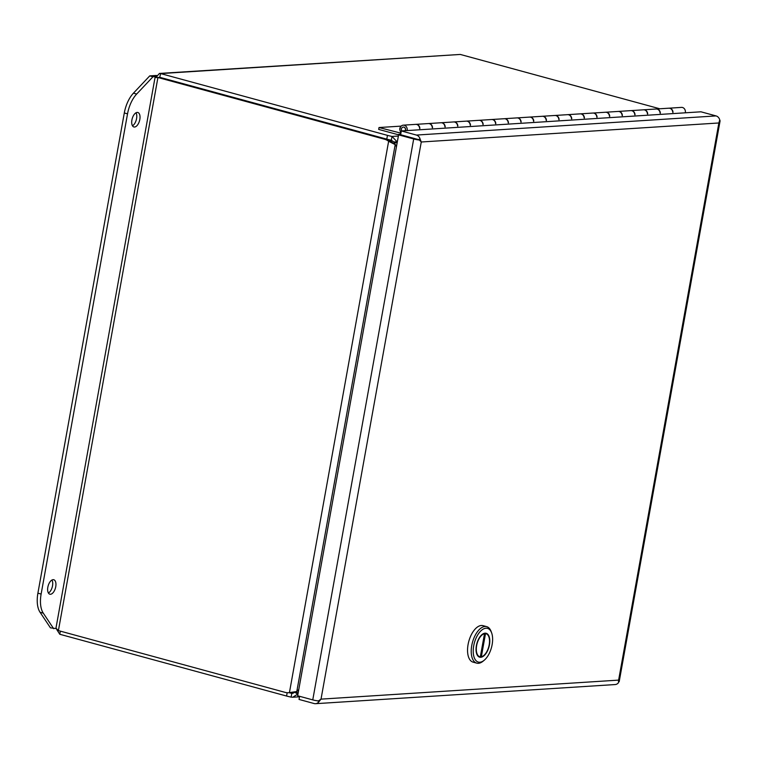 <?xml version="1.0" encoding="UTF-8"?>
<svg xmlns="http://www.w3.org/2000/svg" width="758" height="758" viewBox="0 0 758 758"><rect width="100%" height="100%" fill="white"/><g stroke="black" fill="none" stroke-linecap="round" stroke-linejoin="round"><path stroke-width="1.14" d="M60.346 631.139L59.778 634.266L56.698 629.472M157.929 77.505L155.039 77.515L55.969 628.136L58.404 630.609L157.929 77.505L384.732 139.282A13.483 11.446 86.3 0 1 388.627 141.282L390.683 141.149A13.483 11.446 -93.7 0 0 386.779 139.15L159.976 77.373L157.929 77.505M384.732 139.282L386.779 139.15A13.483 1.99 10.2 0 0 391.327 140.221L392.009 136.431A13.483 1.99 -169.8 0 1 387.461 135.36L160.658 73.583L460.305 54.443L159.455 73.431L160.658 73.583L159.701 77.307M155.854 77.449L159.455 73.431M59.778 634.266L286.581 696.043A13.483 1.99 10.2 0 0 291.129 697.114L291.802 693.333A13.483 1.99 -169.8 0 1 288.912 692.679M289.433 692.594L296.795 691.523L395.193 144.617L388.627 141.282L289.433 692.594A13.483 11.446 86.3 0 1 288.428 692.717A13.483 11.446 86.3 0 1 285.207 692.386L58.404 630.609M460.305 54.443L659.782 108.773M292.455 693.371L294.815 692.281L297.761 694.11L292.702 697.246L291.129 697.114M398.376 136.033L392.009 136.431L397.126 141.841L393.828 141.973L391.327 140.221M387.461 135.36L386.779 139.14L159.985 77.373M390.683 141.149L393.743 143.774M298.794 689.467L297.534 690.794A13.483 9.579 -71.2 0 1 296.795 691.523M395.193 144.617A13.483 9.579 -71.2 0 1 395.667 145.384L396.434 146.787M393.828 141.973A13.483 7.125 87.8 0 0 394.274 142.779L396.491 146.512M50.483 594.263A7.504 3.809 -74.8 0 1 49.82 594.196A7.504 3.809 -74.8 0 1 47.962 586.588A7.504 3.809 -74.8 0 1 53.107 579.662A7.504 3.809 -74.8 0 1 53.761 579.728A7.504 3.809 -74.8 0 1 55.618 587.336A7.504 3.809 -74.8 0 1 50.483 594.263M134.545 127.031A7.504 3.809 -74.8 0 1 133.891 126.965A7.504 3.809 -74.8 0 1 132.034 119.347A7.504 3.809 -74.8 0 1 137.179 112.421A7.504 3.809 -74.8 0 1 137.833 112.487A7.504 3.809 -74.8 0 1 139.69 120.105A7.504 3.809 -74.8 0 1 134.545 127.031M56.007 628.562L50.435 627.832L40.041 612.256A24 12.175 -74.8 0 1 37.9 593.173L124.303 112.961A24 12.175 -74.8 0 1 133.436 93.168L149.743 75.885L156.508 75.449M48.408 593.021A7.504 3.809 105.2 0 0 52.236 587.08A7.504 3.809 105.2 0 0 51.942 580.022M132.479 125.781A7.504 3.809 105.2 0 0 136.298 119.849A7.504 3.809 105.2 0 0 136.014 112.79M53.666 628.704L43.272 613.137A24 12.175 -74.8 0 1 41.131 594.054L127.533 113.842A24 12.175 -74.8 0 1 136.667 94.049L152.974 76.766L149.743 75.885M152.974 76.766L156.044 76.567M401.835 130.916A2.397 2.037 86.3 0 1 403.862 127.145A2.397 2.037 86.3 0 1 405.217 130.698M405.341 130.689A2.397 2.037 -93.7 0 0 403.351 127.079M401.115 132.044L400.679 132.072A4.321 3.667 86.3 0 1 399.902 129.599L399.769 129.609A4.321 3.667 86.3 0 1 400.158 127.458L400.29 127.448A4.321 3.667 86.3 0 1 403.294 125.165A4.321 3.667 86.3 0 1 404.317 125.269A4.321 3.667 86.3 0 1 407.131 130.575M415.82 124.359A4.321 3.667 86.3 0 1 415.943 124.35A4.321 3.667 86.3 0 1 416.976 124.454A4.321 3.667 86.3 0 1 419.885 128.528L419.638 128.547A4.321 3.667 -93.7 0 0 416.729 124.473A4.321 3.667 -93.7 0 0 415.697 124.369L403.294 125.165M428.478 123.554A4.321 3.667 86.3 0 1 428.602 123.545A4.321 3.667 86.3 0 1 429.634 123.649A4.321 3.667 86.3 0 1 432.543 127.723L432.287 127.742A4.321 3.667 -93.7 0 0 429.379 123.668A4.321 3.667 -93.7 0 0 428.346 123.563L415.943 124.35M441.128 122.749A4.321 3.667 86.3 0 1 441.26 122.739A4.321 3.667 86.3 0 1 442.293 122.843A4.321 3.667 86.3 0 1 445.202 126.918L444.946 126.927A4.321 3.667 -93.7 0 0 442.037 122.853A4.321 3.667 -93.7 0 0 441.004 122.749L428.602 123.545M453.786 121.934A4.321 3.667 86.3 0 1 453.919 121.924A4.321 3.667 86.3 0 1 454.942 122.029A4.321 3.667 86.3 0 1 457.851 126.103L457.605 126.122A4.321 3.667 -93.7 0 0 454.696 122.047A4.321 3.667 -93.7 0 0 453.663 121.943L441.26 122.739M466.445 121.128A4.321 3.667 86.3 0 1 466.568 121.119A4.321 3.667 86.3 0 1 467.601 121.223A4.321 3.667 86.3 0 1 470.51 125.297L470.263 125.316A4.321 3.667 -93.7 0 0 467.354 121.242A4.321 3.667 -93.7 0 0 466.322 121.138L453.919 121.924M479.103 120.323A4.321 3.667 86.3 0 1 479.227 120.314A4.321 3.667 86.3 0 1 480.259 120.418A4.321 3.667 86.3 0 1 483.168 124.492L482.912 124.502A4.321 3.667 -93.7 0 0 480.004 120.427A4.321 3.667 -93.7 0 0 478.971 120.323L466.568 121.119M491.752 119.508A4.321 3.667 86.3 0 1 491.885 119.499A4.321 3.667 86.3 0 1 492.918 119.603A4.321 3.667 86.3 0 1 495.827 123.677L495.571 123.696A4.321 3.667 -93.7 0 0 492.662 119.622A4.321 3.667 -93.7 0 0 491.629 119.518L479.227 120.314M504.411 118.703A4.321 3.667 86.3 0 1 504.544 118.693A4.321 3.667 86.3 0 1 505.567 118.798A4.321 3.667 86.3 0 1 508.476 122.872L508.23 122.891A4.321 3.667 -93.7 0 0 505.321 118.817A4.321 3.667 -93.7 0 0 504.288 118.712L491.885 119.499M517.07 117.897A4.321 3.667 86.3 0 1 517.193 117.888A4.321 3.667 86.3 0 1 518.226 117.992A4.321 3.667 86.3 0 1 521.134 122.066L520.888 122.076A4.321 3.667 -93.7 0 0 517.979 118.002A4.321 3.667 -93.7 0 0 516.947 117.897L504.544 118.693M529.728 117.083A4.321 3.667 86.3 0 1 529.851 117.073A4.321 3.667 86.3 0 1 530.884 117.177A4.321 3.667 86.3 0 1 533.793 121.252L533.537 121.271A4.321 3.667 -93.7 0 0 530.628 117.196A4.321 3.667 -93.7 0 0 529.596 117.092L517.193 117.888M542.377 116.277A4.321 3.667 86.3 0 1 542.51 116.268A4.321 3.667 86.3 0 1 543.543 116.372A4.321 3.667 86.3 0 1 546.452 120.446L546.196 120.465A4.321 3.667 -93.7 0 0 543.287 116.391A4.321 3.667 -93.7 0 0 542.254 116.287L529.851 117.073M555.036 115.472A4.321 3.667 86.3 0 1 555.169 115.462A4.321 3.667 86.3 0 1 556.192 115.567A4.321 3.667 86.3 0 1 559.101 119.641L558.854 119.65A4.321 3.667 -93.7 0 0 555.946 115.576A4.321 3.667 -93.7 0 0 554.913 115.472L542.51 116.268M567.695 114.657A4.321 3.667 86.3 0 1 567.818 114.648A4.321 3.667 86.3 0 1 568.851 114.752A4.321 3.667 86.3 0 1 571.759 118.826L571.513 118.845A4.321 3.667 -93.7 0 0 568.604 114.771A4.321 3.667 -93.7 0 0 567.571 114.666L555.169 115.462M580.353 113.852A4.321 3.667 86.3 0 1 580.476 113.842A4.321 3.667 86.3 0 1 581.509 113.946A4.321 3.667 86.3 0 1 584.418 118.021L584.162 118.04A4.321 3.667 -93.7 0 0 581.253 113.965A4.321 3.667 -93.7 0 0 580.221 113.861L567.818 114.648M593.002 113.046A4.321 3.667 86.3 0 1 593.135 113.037A4.321 3.667 86.3 0 1 594.168 113.141A4.321 3.667 86.3 0 1 597.077 117.215L596.821 117.225A4.321 3.667 -93.7 0 0 593.912 113.15A4.321 3.667 -93.7 0 0 592.879 113.046L580.476 113.842M605.661 112.231A4.321 3.667 86.3 0 1 605.794 112.222A4.321 3.667 86.3 0 1 606.817 112.326A4.321 3.667 86.3 0 1 609.735 116.4L609.479 116.419A4.321 3.667 -93.7 0 0 606.571 112.345A4.321 3.667 -93.7 0 0 605.538 112.241L593.135 113.037M618.32 111.426A4.321 3.667 86.3 0 1 618.443 111.417A4.321 3.667 86.3 0 1 619.476 111.521A4.321 3.667 86.3 0 1 622.384 115.595L622.138 115.614A4.321 3.667 -93.7 0 0 619.229 111.54A4.321 3.667 -93.7 0 0 618.196 111.435L605.794 112.222M630.978 110.621A4.321 3.667 86.3 0 1 631.101 110.611A4.321 3.667 86.3 0 1 632.134 110.715A4.321 3.667 86.3 0 1 635.043 114.79L634.787 114.799A4.321 3.667 -93.7 0 0 631.878 110.725A4.321 3.667 -93.7 0 0 630.846 110.621L618.443 111.417M643.627 109.806A4.321 3.667 86.3 0 1 643.76 109.796A4.321 3.667 86.3 0 1 644.793 109.901A4.321 3.667 86.3 0 1 647.702 113.975L647.446 113.994A4.321 3.667 -93.7 0 0 644.537 109.919A4.321 3.667 -93.7 0 0 643.504 109.815L631.101 110.611M656.286 109A4.321 3.667 86.3 0 1 656.419 108.991A4.321 3.667 86.3 0 1 657.451 109.095A4.321 3.667 86.3 0 1 660.36 113.169L660.104 113.188A4.321 3.667 -93.7 0 0 657.195 109.114A4.321 3.667 -93.7 0 0 656.163 109.01L643.76 109.796M668.944 108.195A4.321 3.667 86.3 0 1 669.068 108.186A4.321 3.667 86.3 0 1 670.1 108.29A4.321 3.667 86.3 0 1 673.009 112.364L672.763 112.373A4.321 3.667 -93.7 0 0 669.854 108.299A4.321 3.667 -93.7 0 0 668.821 108.195L656.419 108.991M669.068 108.186L681.47 107.39A4.321 3.667 86.3 0 1 682.503 107.494A4.321 3.667 86.3 0 1 685.317 112.8M401.2 131.608L400.679 132.072M400.991 132.754L399.911 132.887L400.916 133.162M400.29 127.448L399.902 129.599M400.736 134.157L397.562 134.545L400.707 134.346M400.158 127.458L399.769 129.609M397.562 134.545L378.668 129.4L379.009 127.533L399.911 132.887M400.906 133.2L399.788 132.896M401.2 126.112L379.009 127.533M418.454 139.595L400.631 134.734L401.314 130.944L416.417 135.066A5.827 4.955 86.3 0 1 420.084 138.951L418.444 139.576L415.896 138.894M719.674 120.38A5.827 0.862 -169.8 0 1 720.1 120.806L718.887 122.967A5.827 0.862 -169.8 0 1 718.868 122.986L719.73 119.811A5.827 4.955 -93.7 0 0 716.064 115.917L700.96 111.805L401.314 130.944M420.084 138.951L421.268 141.973A5.827 4.955 86.3 0 1 421.268 141.992L419.345 140.022A5.827 0.862 -169.8 0 1 413.688 138.979L398.585 134.867L297.657 695.778L312.76 699.89A5.827 0.862 10.2 0 0 318.417 700.923L321.022 699.122L318.786 701.917A5.827 4.955 86.3 0 1 315.527 703.689A5.827 4.955 86.3 0 1 314.134 703.547L299.031 699.435L299.59 696.299M315.527 703.689L615.174 684.55A5.827 4.955 -93.7 0 0 618.433 682.778L618.632 680.134A5.827 4.955 -93.7 0 0 618.623 680.115L618.623 680.125A5.827 0.862 10.2 0 0 618.632 680.115L619.172 681.707L618.68 681.622M321.013 699.132L321.022 699.132A5.827 4.955 86.3 0 1 321.022 699.132L618.623 680.115L718.868 122.986A5.827 4.955 -93.7 0 0 718.868 122.976L421.268 141.992L321.022 699.122M415.735 138.847L400.631 134.734L398.585 134.867M619.182 681.707L720.1 120.806L719.626 120.721M317.839 700.866L318.786 701.917M418.444 139.586L419.345 140.022M486.693 626.648L483.026 625.653A18.912 9.598 105.2 0 0 468.074 644.537A18.912 9.598 105.2 0 0 473.087 662.141L476.754 663.146A18.912 9.598 -74.8 0 1 471.751 645.532A18.912 9.598 -74.8 0 1 486.693 626.648A18.912 9.598 -74.8 0 1 491.193 631.641L491.667 632.977A17.472 8.869 -74.8 0 1 492.131 644.632A17.472 8.869 -74.8 0 1 484.248 660.218A17.472 8.869 -74.8 0 1 473.703 645.816A17.472 8.869 -74.8 0 1 482.296 629.68A17.472 8.869 -74.8 0 1 491.667 632.977M476.394 645.645A12.384 6.282 105.2 0 0 479.662 657.177A12.384 6.282 105.2 0 0 489.45 644.812A12.384 6.282 105.2 0 0 486.172 633.281A12.384 6.282 105.2 0 0 476.394 645.645M478.535 656.608A12.384 6.282 105.2 0 0 479.065 656.513M484.286 633.309L485.508 633.641A11.901 6.045 -74.8 0 1 486.049 633.735A11.901 6.045 -74.8 0 1 489.194 644.821A11.901 6.045 -74.8 0 1 481.349 656.741L480.392 656.485M484.248 660.218L483.159 661.128A18.912 9.598 -74.8 0 1 476.754 663.146M481.349 656.741L485.508 633.641M478.118 656.257L479.795 656.712A11.901 6.045 -74.8 0 0 480.335 656.807L484.495 633.707L483.737 633.499M479.795 656.712A11.901 6.045 -74.8 0 1 476.744 645.096A11.901 6.045 -74.8 0 1 484.495 633.707M286.581 696.043L287.178 692.708M291.802 693.333L293.128 693.248M298.131 693.125L296.056 691.827M394.274 142.779L397.183 142.665M133.436 93.168L136.667 94.049M124.303 112.961L127.533 113.842M37.9 593.173L41.131 594.054M40.041 612.256L43.272 613.137M413.688 138.979L312.76 699.89M716.064 115.917L416.417 135.066M158.763 77.449L156.802 77.477M299.505 696.81L292.702 697.246M288.428 692.717L289.973 692.613M484.381 633.281L486.049 633.735"/></g></svg>
